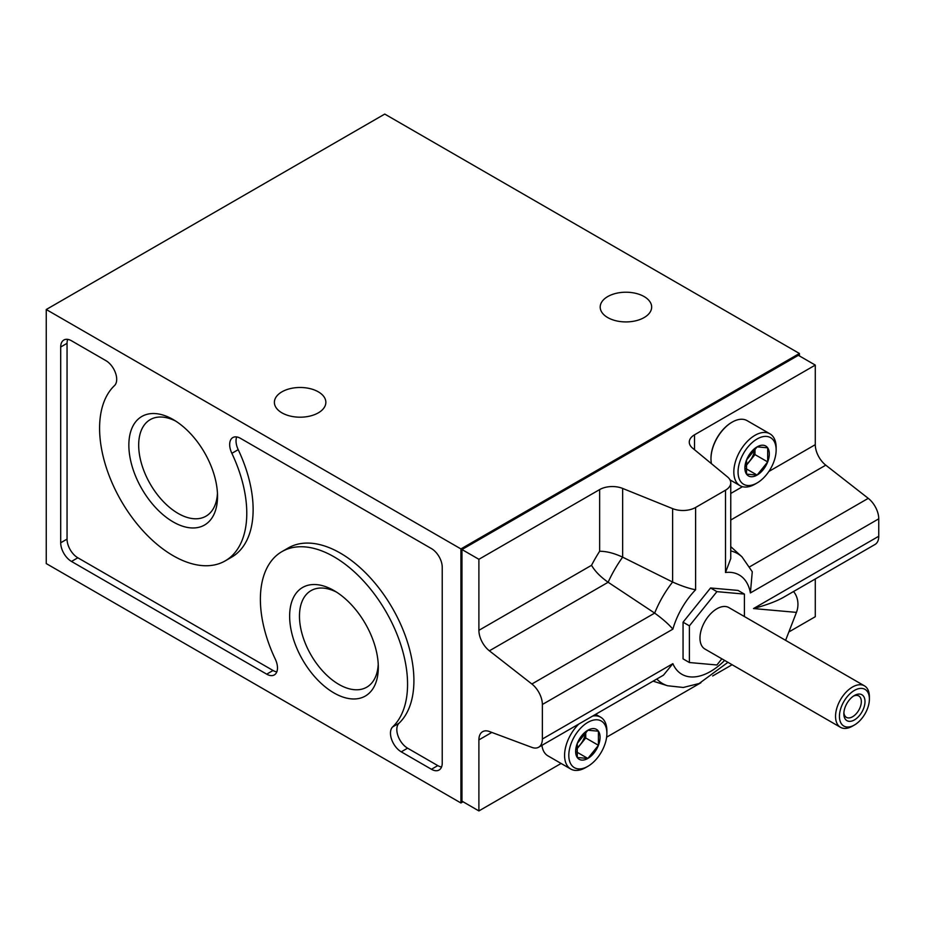 <?xml version="1.0" encoding="UTF-8"?>
<svg xmlns="http://www.w3.org/2000/svg" width="925" height="925" viewBox="0 0 925 925"><rect width="100%" height="100%" fill="white"/><g stroke="black" fill="none" stroke-linecap="round" stroke-linejoin="round"><path stroke-width="1.39" d="M746.521 460.026L757.101 446.868L767.681 447.816L767.681 461.922L757.101 475.08A17.274 9.978 -60 0 1 746.521 474.132L746.521 460.026A17.274 9.978 -60 0 1 757.101 446.868A17.274 9.978 -60 0 1 767.681 447.816A17.274 9.978 -60 0 1 767.681 461.922A17.274 9.978 -60 0 1 757.101 475.08L746.521 474.132A17.274 9.978 -60 0 1 746.521 460.026M577.269 743.411L587.849 730.241L598.429 731.189L598.429 745.296L587.849 758.454A17.274 9.978 -60 0 1 577.269 757.506L577.269 743.411A17.274 9.978 -60 0 1 587.849 730.241A17.274 9.978 -60 0 1 598.429 731.189A17.274 9.978 -60 0 1 598.429 745.296A17.274 9.978 -60 0 1 587.849 758.454L577.269 757.506A17.274 9.978 -60 0 1 577.269 743.411M799.42 355.928L799.42 353.489L384.754 114.076L46.25 309.517L460.916 548.918L460.916 802.981L463.032 801.755M561.105 763.46L478.896 810.924L478.896 739.884A17.957 10.36 -120 0 1 482.619 731.675A17.957 10.36 -120 0 1 489.383 731.513L531.875 747.388A17.957 10.36 -120 0 0 538.651 747.227A17.957 10.36 -120 0 0 542.362 739.017L542.362 704.492A17.957 10.36 -120 0 0 531.875 684.003L489.383 650.818A17.957 10.36 -120 0 1 478.896 630.33L478.896 559.301L599.643 489.579L599.643 551.265C606.384 551.219 614.05 553.173 622.641 557.151L672.614 582.022A75.017 43.313 120 0 0 654.669 613.102L608.141 582.253C600.406 576.807 594.879 571.153 591.549 565.291A103.299 59.639 120 0 1 599.643 551.265M695.612 507.467L695.612 589.757C689.287 588.612 681.632 586.034 672.614 582.022L672.614 508.623A17.957 10.36 0 0 0 695.612 507.467L725.501 490.204A17.957 10.36 0 0 0 730.762 482.873A17.957 10.36 0 0 0 727.513 476.93L692.524 448.082A17.957 10.36 0 0 1 689.275 442.127A17.957 10.36 0 0 1 694.525 434.808L815.283 365.086L815.283 444.671L768.872 471.461M695.612 589.757A57.338 33.103 120 0 0 672.868 629.15C668.717 624.248 662.658 618.894 654.669 613.102L531.875 684.003M815.283 444.671A17.957 10.36 60 0 0 825.771 465.159L868.263 498.344A17.957 10.36 60 0 1 878.75 518.832L750.395 592.937A57.338 33.103 120 0 0 725.501 572.494L730.75 558.619L730.762 482.873M750.395 592.937L752.268 571.777M538.651 747.227L663.479 675.157L672.868 663.664A57.338 33.103 120 0 0 724.645 660.415M710.978 458.522A29.322 16.928 -60 0 1 710.978 458.28A29.322 16.928 -60 0 1 731.71 422.378A29.322 16.928 -60 0 1 731.929 422.251M783.302 597.434C776.387 601.331 766.455 605.043 753.517 608.558L878.75 536.257A17.957 10.36 60 0 1 875.027 544.467L783.302 597.434M878.75 536.257L878.75 518.832M815.283 578.969L815.283 616.709L788.852 631.972M478.896 559.301L461.968 549.531L798.356 355.316L815.283 365.086M732.114 664.728L712.655 675.967M700.942 682.719L606.627 737.179M461.968 549.531L461.968 801.143L478.896 810.924M672.614 508.623L622.641 488.423A17.957 10.36 0 0 0 599.643 489.579M744.405 616.547L744.405 594.093L738.058 590.428L710.562 587.976L683.055 622.19L683.055 658.866L689.403 662.531L716.91 664.982L721.858 658.808M793.511 591.538A17.957 14.152 95.1 0 1 796.448 612.385L785.603 640.343M173.183 521.931A62.692 36.202 -120 0 0 217.525 496.343A62.692 36.202 -120 0 0 173.183 419.557A62.692 36.202 -120 0 0 128.852 445.145A62.692 36.202 -120 0 0 173.183 521.931M333.971 692.941A62.692 36.202 -120 0 0 378.313 667.341A62.692 36.202 -120 0 0 333.971 590.555A62.692 36.202 -120 0 0 289.641 616.154A62.692 36.202 -120 0 0 333.971 692.941M60.703 542.778A15.251 8.799 60 0 0 71.491 561.452L266.701 674.163A15.251 8.799 60 0 0 274.332 674.915A15.251 8.799 60 0 0 275.303 659.167A104.074 60.09 60 0 1 281.94 551.612A104.074 60.09 60 0 1 382.314 605.586A104.074 60.09 60 0 1 392.651 726.911A15.251 8.799 60 0 0 391.599 739.364A15.251 8.799 60 0 0 401.253 751.84L431.443 769.276A15.251 8.799 60 0 0 439.063 770.028A15.251 8.799 60 0 0 442.231 763.056L442.231 567.268A15.251 8.799 60 0 0 431.443 548.594L240.465 438.334A15.251 8.799 60 0 0 232.834 437.571A15.251 8.799 60 0 0 231.863 453.331A104.074 60.09 60 0 1 225.226 560.874A104.074 60.09 60 0 1 124.84 506.912A104.074 60.09 60 0 1 114.515 385.575A15.251 8.799 60 0 0 115.567 373.133A15.251 8.799 60 0 0 105.912 360.646L71.491 340.77A15.251 8.799 60 0 0 63.86 340.018A15.251 8.799 60 0 0 60.703 347.002L60.703 542.778L67.051 539.113A15.251 8.799 -120 0 0 77.839 557.787L273.048 670.498A15.251 8.799 -120 0 0 276.806 671.885M46.25 309.517L46.25 563.579L460.916 802.981M281.928 412.851A25.727 14.858 0 0 0 309.967 416.065A25.727 14.858 0 0 0 325.854 402.34A25.727 14.858 0 0 0 300.128 387.483A25.727 14.858 0 0 0 274.39 402.34A25.727 14.858 0 0 0 281.928 412.851M460.916 548.918L799.42 353.489M607.737 317.576A25.727 14.858 0 0 0 635.776 320.79A25.727 14.858 0 0 0 651.663 307.065A25.727 14.858 0 0 0 625.936 292.219A25.727 14.858 0 0 0 600.198 307.065A25.727 14.858 0 0 0 607.737 317.576M236.708 436.947A15.251 8.799 -120 0 0 238.211 449.666A104.074 60.09 -120 0 1 231.574 557.208L225.226 560.874M67.733 339.382A15.251 8.799 -120 0 0 67.051 343.337L67.051 539.113M392.651 726.911L398.999 723.246A104.074 60.09 -120 0 0 388.662 601.921A104.074 60.09 -120 0 0 288.288 547.947L281.94 551.612M398.999 723.246A15.251 8.799 -120 0 0 397.947 735.699A15.251 8.799 -120 0 0 407.59 748.175L437.791 765.611A15.251 8.799 -120 0 0 441.549 766.998M336.503 592.104A55.743 32.178 -120 0 0 311.02 590.636A55.743 32.178 -120 0 0 302.475 635.302A55.743 32.178 -120 0 0 338.897 684.419A55.743 32.178 -120 0 0 366.762 687.183A55.743 32.178 -120 0 0 378.233 664.381M175.715 421.095A55.743 32.178 -120 0 0 150.232 419.626A55.743 32.178 -120 0 0 141.687 464.304A55.743 32.178 -120 0 0 178.109 513.421A55.743 32.178 -120 0 0 205.974 516.185A55.743 32.178 -120 0 0 217.444 493.372M744.405 594.093L716.91 591.642L689.403 625.855L689.403 662.531M710.562 587.976L716.91 591.642M683.055 622.19L689.403 625.855M864.447 685.853L728.877 607.586A23.934 13.817 120 0 0 716.91 608.766A23.934 13.817 120 0 0 701.266 629.856A23.934 13.817 120 0 0 704.931 649.038L840.501 727.316A23.934 13.817 -60 0 1 840.501 699.67A23.934 13.817 -60 0 1 864.447 685.853A23.934 13.817 -60 0 1 869.396 696.814L869.396 699.057A21.183 12.233 -60 0 1 854.423 725.003A21.183 12.233 -60 0 1 839.438 716.355A21.183 12.233 -60 0 1 854.423 690.408A21.183 12.233 -60 0 1 869.396 699.057M852.468 726.125L854.423 725.003L852.468 726.125A23.934 13.817 -60 0 1 840.501 727.316M854.423 719.916A14.962 8.637 -60 0 1 843.843 713.811A14.962 8.637 -60 0 1 854.423 695.496A14.962 8.637 -60 0 1 865.002 701.601A14.962 8.637 -60 0 1 854.423 719.916M853.463 696.097A12.372 7.146 -60 0 1 858.77 695.935A12.372 7.146 -60 0 1 860.666 705.844A12.372 7.146 -60 0 1 852.584 716.748A12.372 7.146 -60 0 1 846.398 717.361A12.372 7.146 -60 0 1 843.889 712.678M585.733 767.553L587.849 766.339A26.929 15.552 -60 0 1 568.806 755.343A26.929 15.552 -60 0 1 587.849 722.367A26.929 15.552 -60 0 1 606.893 733.352A26.929 15.552 -60 0 1 587.849 766.339L585.733 767.553A29.924 17.274 -60 0 1 570.771 769.045A29.924 17.274 -60 0 1 578.819 724.044M592.659 716.043A29.924 17.274 -60 0 1 600.695 717.222A29.924 17.274 -60 0 1 606.893 730.912L606.893 733.352M570.771 769.045L547.924 755.852A29.924 17.274 -60 0 1 541.923 745.342M754.985 484.18L757.101 482.954A26.929 15.552 -60 0 1 738.058 471.97A26.929 15.552 -60 0 1 757.101 438.982A26.929 15.552 -60 0 1 776.144 449.978A26.929 15.552 -60 0 1 757.101 482.954L754.985 484.18A29.924 17.274 -60 0 1 740.023 485.66A29.924 17.274 -60 0 1 740.023 451.111A29.924 17.274 -60 0 1 769.947 433.837A29.924 17.274 -60 0 1 776.144 447.538L776.144 449.978M711.464 463.703A29.924 17.274 -60 0 1 710.978 458.777A29.924 17.274 -60 0 1 732.138 422.135A29.924 17.274 -60 0 1 747.099 420.644L769.947 433.837M576.333 749.666L585.733 737.965L585.733 732.01M576.391 748.302A14.777 8.533 120 0 0 585.56 732.172M585.733 737.965L598.429 745.296M576.402 751.84L587.849 758.454M745.585 466.292L754.985 454.591L754.985 448.637M745.631 464.917A14.777 8.533 120 0 0 754.812 448.787M754.985 454.591L767.681 461.922M745.654 468.466L757.101 475.08M478.896 630.33L591.549 565.291M622.641 488.423L622.641 557.151A85.62 49.43 120 0 0 608.141 582.253L489.383 650.818M730.762 546.64L741.966 556.827A75.017 43.313 120 0 0 730.762 550.907M868.263 498.344L749.828 566.724M825.771 465.159L730.762 520.012M478.896 739.884L491.822 732.427M742.509 486.677L730.762 493.464M542.362 739.017L672.868 663.664M694.525 434.808L694.525 449.735M725.501 490.204L725.501 572.494M542.362 704.492L672.868 629.15M796.448 612.385L753.517 608.558M656.808 679.019A75.017 43.313 120 0 0 667.526 685.749L683.286 687.472L699.138 683.506L727.94 662.323M231.863 453.331L238.211 449.666M60.703 347.002L67.051 343.337M71.491 561.452L77.839 557.787M266.701 674.163L273.048 670.498M401.253 751.84L407.59 748.175M431.443 769.276L437.791 765.611M741.966 556.827L752.291 571.777M667.526 685.749L653.108 681.147M600.695 717.222L595.665 714.308M740.023 485.66L729.987 479.867"/></g></svg>
